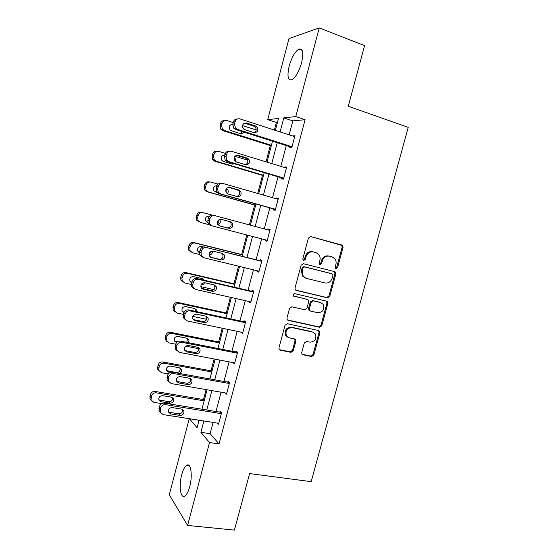 <?xml version="1.0" encoding="UTF-8"?>
<svg xmlns="http://www.w3.org/2000/svg" width="558" height="558" viewBox="0 0 558 558"><rect width="100%" height="100%" fill="white"/><g stroke="black" fill="none" stroke-linecap="round" stroke-linejoin="round"><path stroke-width="0.84" d="M336.007 268.684L337.562 267.652L343.058 247.396L342.689 245.555L341.873 245.032L310.701 236.592L308.414 238.064L302.868 258.738L303.071 259.958L303.74 260.419L305.338 259.372L306.056 256.708C307.416 253.032 309.843 251.449 313.352 251.972L315.974 252.655L318.848 254.588C320.062 256.248 320.404 258.145 319.887 260.286L319.169 262.93L319.385 264.157L320.02 264.59L321.596 263.55L322.315 260.914C323.661 257.266 326.053 255.697 329.492 256.206L332.073 256.882L334.814 258.682C336.055 260.335 336.418 262.246 335.888 264.422L335.177 267.045L335.407 268.279L336.007 268.684M335.546 268.433L336.676 267.38L342.159 247.173L341.789 245.332L310.429 236.543M303.294 260.188L304.522 259.121L305.233 256.457L306.056 256.708M319.567 264.353L320.745 263.285L321.457 260.649L322.315 260.914M181.713 474.76C183.094 469.717 184.754 466.558 186.693 465.281C190.836 462.373 192.831 475.486 189.72 486.66C188.325 491.703 186.672 494.848 184.761 496.097C180.464 498.964 178.693 485.551 181.713 474.76M289.177 66.116C291.729 57.376 294.952 51.706 298.83 49.118C302.861 48.127 303.782 52.689 301.571 62.81C298.962 71.619 295.754 77.276 291.953 79.759C287.886 80.687 286.958 76.139 289.177 66.116M301.718 352.53L301.892 354.016L302.938 354.769L311.643 356.534L313.868 355.007L319.887 332.826L319.664 331.25L318.688 330.566L287.314 323.724L285.026 325.258L278.951 347.892L279.112 349.343L280.221 350.166L290.997 352.349L293.257 350.808L295.845 341.21L295.663 339.696L294.603 338.936L289.281 337.813L286.4 335.721C285.096 330.671 286.972 327.964 292.036 327.588L312.689 332.066L315.354 333.928C316.818 338.943 315.019 341.691 309.955 342.166L306.544 341.447L304.298 342.975L301.718 352.53M277.459 122.383L276.37 122.488L267.707 119.642L288.981 38.558L319.232 27.9L364.555 45.63L348.276 106.25L408.212 127.364L311.176 481.659L249.614 473.568L234.43 530.1L187.593 525.441L169.283 494.772L189.246 418.688M319.232 27.9L295.775 116.573L283.792 117.884L280.088 131.911M213.093 422.42L210.115 433.692L219.036 443.924L305.087 119.705L295.775 116.573M219.036 443.924L209.529 442.543L187.593 525.441M327.553 297.86L329.771 296.375L335.846 273.978L335.532 272.22L334.661 271.648L303.426 263.704L301.132 265.196L295.001 288.054L295.245 289.693L296.256 290.411L327.553 297.86L326.695 297.519L328.913 296.033L334.967 273.692L334.172 271.523M327.846 303.475L321.799 325.76L319.581 327.267L288.221 320.362L287.154 319.588L286.958 318.046L289.567 308.323L291.855 306.802L304.696 309.732L306.956 308.218L308.686 301.815L308.441 300.183L307.458 299.5L293.375 295.852C292.971 294.491 293.452 293.759 294.819 293.661L326.653 301.18L327.581 301.808L327.846 303.475L326.988 303.12L320.962 325.349L321.799 325.76M305.087 119.705L292.831 120.891L289.142 134.848M286.303 145.582L280.807 166.354M278.044 176.816L272.52 197.706M269.828 207.89L264.269 228.892M261.639 238.852L256.115 259.728M253.444 269.835L248.01 290.383M245.297 300.657L239.947 320.892M237.185 331.326L231.919 351.247M229.115 361.842L223.932 381.449M221.087 392.204L215.981 411.497M290.055 146.775L289.79 147.779L291.778 147.751L294.98 135.65L292.894 136.068M281.804 177.939L281.539 178.937L283.471 179.097L286.659 167.058L284.713 166.975L284.566 167.505M273.594 208.95L273.336 209.941L275.206 210.289L278.379 198.306L276.489 198.034L276.287 198.781M265.413 239.842L265.169 240.784L266.989 241.321L270.142 229.401L268.3 228.94L268.049 229.903M257.231 270.756L257.043 271.474L258.807 272.192L261.946 260.335L260.161 259.686L259.902 260.67M249.091 301.515L248.959 302.011L250.668 302.917L253.792 291.116L252.063 290.286L251.804 291.262M240.986 332.122L242.57 333.482L245.68 321.743L243.999 320.731L243.741 321.701M232.923 362.567L234.513 363.893L237.61 352.217L235.978 351.024L235.72 351.993M225.146 392.909L226.499 394.157L229.575 382.537L227.999 381.17L227.741 382.132M217.425 423.097L218.52 424.268L221.582 412.704L220.054 411.162L219.803 412.118M276.37 122.488L274.383 130.063M270.302 145.568L266.02 161.841M262.455 175.372L257.698 193.459M254.65 205.037L249.419 224.909M246.776 234.96L241.628 254.532M238.552 266.201L233.921 283.813M230.377 297.288L226.255 312.954M222.237 328.216L218.624 341.956M214.139 358.989L211.029 370.819M206.083 389.603L203.468 399.549M198.257 420.097L198.899 420.837M275.352 130.377L278.491 118.463L267.707 119.642M189.427 418.716L197.072 427.777L199.06 420.223M201.954 409.216L207.074 389.777M209.927 378.931L215.13 359.178M217.941 348.492L223.221 328.425M225.99 317.907L231.361 297.512M234.088 287.161L239.535 266.445M242.221 256.255L247.759 235.218M250.403 225.174L255.976 204.005M258.675 193.738L264.22 172.68M266.996 162.141L272.506 141.195M203.879 420.976L200.894 432.31L209.529 442.543M277.249 142.702L271.739 163.585M268.97 174.103L263.432 195.098M260.732 205.337L255.166 226.45M252.53 236.466L246.992 257.447M244.313 267.61L238.873 288.27M236.146 298.593L230.789 318.932M228.02 329.422L222.74 349.441M219.936 360.091L214.739 379.796M211.887 390.614L206.774 410.004M292.831 120.891L283.792 117.884M210.115 433.692L200.894 432.31M292.978 135.754L294.798 136.347M284.713 166.975L286.533 167.533M276.489 198.034L278.316 198.557M265.169 240.784L267.003 241.265M268.3 228.94L270.135 229.429M257.043 271.474L258.877 271.92M248.959 302.011L250.8 302.429M240.91 332.401L242.758 332.784M232.902 362.637L234.751 362.986M331.389 256.687L332.073 256.882M321.457 260.649C322.803 257.015 325.188 255.452 328.627 255.962L331.201 256.631M315.34 252.474L315.974 252.655M305.233 256.457C306.586 252.788 309.013 251.212 312.508 251.728L315.13 252.418M295.649 290.125L326.695 297.519M332.896 275.471L332.68 274.243L332.059 273.839L304.633 266.912L303.036 267.952L302.283 270.763L303.147 276.189L306.258 278.344L325.014 282.962C328.439 283.415 330.817 281.839 332.143 278.233L332.896 275.471M331.34 273.594L332.059 273.839M305.296 278.003L302.331 275.889L301.473 270.477L302.22 267.673L303.817 266.633L331.187 273.546M287.454 319.957L318.744 326.855L320.962 325.349M307.151 299.367L293.564 296.082M317.83 312.731C323.012 312.243 324.77 309.439 323.11 304.305L320.578 302.576L313.373 300.881L311.12 302.387L309.397 308.776L309.627 310.387L310.618 311.085L317.83 312.731M309.795 310.708L308.804 310.018L308.574 308.407L310.297 302.031L312.543 300.532L319.734 302.22M326.988 303.12L326.402 301.118M313.296 332.24L312.689 332.066M287.649 337.095L285.633 335.281C284.329 330.245 286.205 327.546 291.248 327.169L311.866 331.64M279.335 349.657L290.216 351.875L292.476 350.333L295.056 340.757L294.638 338.943M302.08 354.274L310.827 356.053L313.045 354.525L319.05 332.401L318.597 330.552M271.418 145.317L224.253 130.439L222.44 129.219L221.54 125.292L222.056 123.304C222.907 120.967 224.497 120.04 226.82 120.528L233.195 122.579M242.493 125.564L256.171 129.958M271.272 145.875L222.705 130.572L220.905 129.358L220.012 125.452L220.522 123.478C221.184 121.491 222.502 120.521 224.483 120.563M232.665 125.013L231.068 124.532M240.47 133.634L242.305 131.59M232.742 124.378C229.401 124.762 228.487 126.582 229.994 129.847L231.396 130.774L240.24 133.571C241.74 133.927 242.904 133.425 243.72 132.044M243.86 129.205L242.695 127.691M292.043 146.74L237.31 129.317L235.42 128.033L234.493 123.904L235.037 121.818C235.929 119.363 237.589 118.394 240.017 118.91L294.715 136.661M237.534 118.959C235.448 118.889 234.046 119.907 233.342 122.014L232.805 124.085L233.725 128.194L235.602 129.463L291.876 147.354M244.767 129.672L243.309 128.696C241.747 125.055 242.807 123.165 246.496 123.039L255.704 126.017L257.071 126.896C258.71 130.523 257.684 132.434 253.981 132.616L244.767 129.672M244.397 123.13L253.904 126.178L255.257 127.057C256.75 129.379 256.387 131.249 254.169 132.671M263.529 175.31L216.267 161.248L214.237 159.804L213.547 156.184L214.056 154.21C214.907 151.881 216.497 150.939 218.82 151.392L225.313 153.359M234.869 156.254L247.654 160.132M263.432 175.665L214.774 161.199L212.758 159.762L212.068 156.163L212.577 154.196C213.33 152.034 214.802 151.072 216.978 151.316M224.644 155.515L223.472 155.159M232.191 164.094L233.411 163.466M234.499 160.432L234.053 159.197M224.748 155.11C221.54 155.459 220.577 157.216 221.854 160.376L223.423 161.471L232.281 164.115L234.597 163.822M236.048 161.799L235.392 158.87L234.067 157.914M255.669 205.156L208.322 191.903L206.125 190.264L205.595 186.923L206.104 184.963C206.948 182.64 208.539 181.685 210.868 182.096L218.032 184.14M255.634 205.309L206.885 191.673L204.688 190.041L204.165 186.721L204.667 184.768C205.511 182.459 207.088 181.51 209.41 181.922L209.696 181.957M226.269 192.754L226.004 189.148M216.783 185.905L215.981 185.674M216.86 185.709C213.735 185.988 212.703 187.669 213.777 190.766L217.083 192.468M227.301 193.696C228.403 192.357 228.508 190.941 227.615 189.455L226.443 188.464M283.736 178.093L228.892 161.674L226.778 160.167L226.06 156.359L226.604 154.287C227.497 151.839 229.157 150.848 231.584 151.323L286.394 168.063M229.617 151.253C227.322 150.974 225.774 151.978 224.965 154.273L224.428 156.338L225.139 160.118L227.246 161.618L283.631 178.49M236.362 161.911L234.723 160.76C233.411 157.223 234.534 155.41 238.078 155.312L247.306 158.123L248.854 159.176C250.242 162.706 249.161 164.54 245.59 164.687L236.362 161.911M238.078 155.312L236.383 155.298L245.562 158.088L247.096 159.142C248.436 161.625 247.885 163.459 245.45 164.645M275.471 209.292L220.515 193.87L218.22 192.147L217.676 188.646L218.213 186.581C219.099 184.14 220.759 183.143 223.193 183.568L278.114 199.311M221.979 183.422L221.589 183.38C219.168 182.947 217.515 183.945 216.63 186.365L216.099 188.423L216.644 191.903L218.924 193.612L275.429 209.459M227.999 193.989L226.206 192.67C225.118 189.246 226.283 187.495 229.708 187.418L238.957 190.062L240.651 191.282C241.823 194.7 240.686 196.472 237.248 196.59L227.999 193.989M228.494 187.328L237.262 189.832L238.95 191.038C240.135 193.759 239.368 195.558 236.641 196.423M209.215 224.721L200.42 222.412L198.076 220.591L197.678 217.515L198.181 215.555C199.025 213.247 200.615 212.277 202.952 212.647L212.193 215.13M207.178 222.279L207.785 222.44M217.501 223.863C218.75 222.816 219.12 221.519 218.603 219.964M207.792 222.475L205.769 221.024C204.891 217.864 206.041 216.26 209.215 216.204L208.985 216.148M199.032 222L196.695 220.194L196.297 217.132L196.8 215.186C197.637 212.891 199.22 211.921 201.543 212.298L202.952 212.647M217.99 224.762C220.194 223.758 220.815 222.133 219.852 219.873L219.524 219.447M242.611 254.776L193.717 242.521C191.387 242.186 189.811 243.162 188.974 245.457L188.471 247.389L188.764 250.221L191.213 252.174M199.638 254.504L192.559 252.767L190.097 250.8L189.804 247.954L190.306 246.008C191.143 243.7 192.733 242.716 195.07 243.051L242.563 254.95M198.669 252.16L199.506 252.369M209.041 254.134L211.05 251.33M203.245 246.957L201.347 246.483C198.271 246.538 197.093 248.094 197.818 251.156L199.471 252.593M209.048 254.936C211.412 254.79 212.542 253.492 212.445 251.051M234.904 284.043L185.926 272.597C183.596 272.297 182.013 273.294 181.183 275.575L180.68 277.5L180.897 280.123L183.059 282.097M191.241 284.454L184.733 282.969L182.18 280.876L181.964 278.24L182.466 276.301C183.303 274.006 184.893 273.008 187.237 273.308L234.806 284.413M213.895 289.623L200.81 286.638M190.508 281.992L191.729 282.271M203.182 279.99L202.394 278.672M204.402 280.276L202.442 278.686L193.528 276.615C190.529 276.67 189.329 278.184 189.922 281.155L191.624 282.69M201.026 284.852C202.666 284.992 203.83 284.273 204.514 282.697M267.247 240.324L212.186 225.892L209.745 223.995L209.334 220.759L209.864 218.708C210.75 216.281 212.417 215.262 214.851 215.646L269.884 230.398M219.678 225.899L217.766 224.435C216.867 221.121 218.066 219.427 221.38 219.364L230.642 221.84L232.463 223.2C233.453 226.513 232.274 228.229 228.947 228.334L219.678 225.899M221.128 219.308L229.01 221.414L230.824 222.761C231.8 226.06 230.635 227.762 227.322 227.866L219.231 225.739M210.652 225.439L208.218 223.549L207.813 220.34L208.343 218.297C209.222 215.883 210.875 214.872 213.296 215.255L214.851 215.646M259.065 271.209L203.9 257.754L201.333 255.697L201.033 252.711L201.564 250.668C202.449 248.247 204.109 247.215 206.551 247.557L261.688 261.325M261.737 261.13L206.551 247.557M211.398 257.643L209.396 256.052C208.65 252.844 209.878 251.205 213.093 251.142L222.377 253.451L224.302 254.936C225.125 258.152 223.918 259.812 220.682 259.916L210.492 257.252M221.833 253.311L222.712 254.309C223.528 257.503 222.328 259.156 219.113 259.254L210.247 257.085M202.421 257.105L199.869 255.055L199.569 252.09L200.092 250.061C200.971 247.654 202.624 246.629 205.051 246.971M250.926 301.934L195.656 289.449L192.991 287.258L192.775 284.496L193.305 282.46C194.184 280.053 195.844 279 198.292 279.307L253.534 292.099M253.639 291.695L196.848 278.526L198.292 279.307M203.168 289.218L201.075 287.523C200.468 284.413 201.724 282.822 204.849 282.753L214.153 284.901L216.162 286.491C216.846 289.609 215.611 291.227 212.465 291.332L203.168 289.218L201.654 288.367M214.049 284.873L214.628 285.675C215.304 288.772 214.084 290.376 210.952 290.481L201.703 288.381M193.877 288.507L191.582 286.428L191.366 283.68L191.889 281.657C192.761 279.265 194.414 278.219 196.848 278.526M227.239 313.164L178.176 302.527C175.84 302.262 174.256 303.273 173.426 305.547L173.085 309.899L174.919 311.831M183.394 314.391L176.942 313.031L174.312 310.827L174.661 306.454C175.498 304.159 177.088 303.147 179.432 303.413L227.092 313.729M206.641 319.302L192.81 316.379M182.466 311.678L184.14 312.068M195.46 311.364L194.93 308.595M196.925 311.678L196.667 310.136L194.672 308.525L185.737 306.6C182.822 306.663 181.601 308.135 182.082 311.022L183.868 312.654M194.261 314.635L195.37 314.203M242.828 332.505L187.453 320.976L184.712 318.681L184.559 316.114L185.089 314.091C185.96 311.692 187.627 310.625 190.076 310.89L245.422 322.719M245.583 322.099L188.688 309.913L190.076 310.89M194.972 320.641L192.817 318.855C192.329 315.835 193.605 314.287 196.653 314.203L205.965 316.191L208.05 317.872C208.608 320.899 207.36 322.475 204.291 322.587L194.972 320.641L193.187 319.504M295.628 339.641L295.015 339.536M206.195 316.246L206.565 316.86C207.123 319.874 205.881 321.436 202.833 321.548L193.563 319.608M185.312 319.692L183.352 317.655L183.205 315.11L183.728 313.094C184.6 310.708 186.253 309.648 188.688 309.913M219.608 342.152L170.462 332.31C168.125 332.08 166.542 333.105 165.712 335.372L165.314 339.543L166.884 341.412M175.658 344.195L169.193 342.94L166.5 340.645L166.898 336.453C167.735 334.172 169.325 333.14 171.676 333.37L219.413 342.912M198.739 348.687L185.8 346.169M174.508 341.217L177.36 341.859M186.818 342.375L187.46 338.371M188.723 342.745L188.995 339.906L186.937 338.218L177.988 336.439C175.135 336.516 173.901 337.953 174.284 340.757L176.565 342.57M234.772 362.923L179.292 352.349L176.481 349.957L176.914 345.562C177.786 343.17 179.446 342.082 181.901 342.312L237.352 353.186M237.569 352.356L180.569 341.14L181.901 342.312M186.825 351.896L184.614 350.04C184.224 347.104 185.514 345.59 188.492 345.493L197.825 347.32L199.966 349.078C200.427 352.021 199.157 353.556 196.158 353.681L186.825 351.896L184.817 350.473M198.327 347.46L198.536 347.878C198.99 350.808 197.734 352.335 194.749 352.461L185.465 350.675M176.858 350.717L175.184 348.743L175.603 344.37C176.474 341.991 178.128 340.917 180.569 341.14M212.019 371L162.783 361.947C160.446 361.758 158.863 362.791 158.04 365.051L157.6 369.068L158.953 370.861M168.3 373.916L161.478 372.702L158.737 370.338L159.176 366.299C160.007 364.032 161.597 362.986 163.947 363.174L211.768 371.949M166.64 370.617L176.433 372.528C179.23 372.409 180.45 370.986 180.094 368.259L179.983 368.008M179.655 373.497C181.231 372.528 181.796 371.196 181.343 369.515L179.244 367.764L170.281 366.132C167.484 366.222 166.242 367.631 166.542 370.366L168.704 372.2L170.19 372.472M226.75 393.188L171.173 383.555L168.314 381.093L168.781 376.866C169.653 374.481 171.313 373.379 173.768 373.567L229.317 383.506M229.464 382.439L172.492 372.214L173.768 373.567M178.713 382.99L176.461 381.079C176.154 378.219 177.458 376.734 180.374 376.622L189.727 378.289L191.917 380.11C192.287 382.976 191.003 384.483 188.067 384.622L178.713 382.99L176.544 381.288M190.452 378.512L190.536 378.729C190.906 381.581 189.629 383.074 186.714 383.213L177.409 381.581M168.516 381.595L167.065 379.691L167.526 375.485C168.39 373.121 170.05 372.026 172.492 372.214M204.458 399.716L155.145 391.444C152.801 391.284 151.218 392.337 150.402 394.59L149.935 398.461L151.113 400.184M161.75 403.608L153.806 402.318L151.016 399.898L151.49 396.006C152.313 393.746 153.91 392.686 156.261 392.839L204.158 400.846M158.856 399.884L168.83 401.732C171.571 401.607 172.806 400.205 172.52 397.547L172.499 397.491M161.039 401.718L170.016 403.183C172.771 403.05 174.012 401.641 173.726 398.97L171.585 397.17L162.608 395.678C159.867 395.782 158.612 397.17 158.842 399.835L161.039 401.718L159.902 400.274M218.771 423.306L163.096 414.601L160.188 412.09L160.69 408.01C161.555 405.631 163.222 404.522 165.684 404.669L221.324 413.673M221.233 412.355L164.457 403.127L165.684 404.669M170.65 413.931L168.356 411.971C168.125 409.181 169.437 407.724 172.303 407.598L181.664 409.105L183.896 410.967C184.189 413.771 182.898 415.243 180.018 415.403L170.65 413.931L169.395 412.334L168.356 411.964M183.896 410.967L182.571 409.405C182.864 412.188 181.573 413.659 178.713 413.813L169.395 412.334M160.272 412.334L158.995 410.5L159.49 406.447C160.348 404.083 162.008 402.974 164.457 403.127M336.676 267.38L337.562 267.652M304.522 259.121L305.338 259.372M320.745 263.285L321.596 263.55M328.627 255.962L329.492 256.206M312.508 251.728L313.352 251.972M340.98 244.809L341.873 245.032M342.159 247.173L343.058 247.396M295.768 290.209L296.256 290.411M334.967 273.692L335.846 273.978M328.913 296.033L329.771 296.375M303.817 266.633L304.633 266.912M302.22 267.673L303.036 267.952M301.473 270.477L302.283 270.763M318.744 326.855L319.581 327.267M287.468 319.971L288.221 320.362M306.642 299.144L307.458 299.5M293.71 296.193L294.094 296.361M312.543 300.532L313.373 300.881M310.297 302.031L311.12 302.387M308.574 308.407L309.397 308.776M291.248 327.169L292.036 327.588M295.056 340.757L295.845 341.21M292.476 350.333L293.257 350.808M290.216 351.875L290.997 352.349M279.467 349.692L280.221 350.166M319.05 332.401L319.887 332.826M313.045 354.525L313.868 355.007M310.827 356.053L311.643 356.534M302.143 354.288L302.938 354.769M224.253 130.439L222.705 130.572M222.056 123.304L220.522 123.478M221.54 125.292L220.012 125.452M231.444 124.622L232.721 124.49M235.602 129.463L237.31 129.317M232.805 124.085L234.493 123.904M233.342 122.014L235.037 121.818M246.496 123.039L244.739 123.22M255.704 126.017L253.904 126.178M216.267 161.248L214.774 161.199M214.056 154.21L212.577 154.196M213.547 156.184L212.068 156.163M223.514 155.173L224.728 155.187M208.322 191.903L206.885 191.673M206.104 184.963L204.667 184.768M205.595 186.923L204.165 186.721M216.267 185.661L216.846 185.737M227.246 161.618L228.892 161.674M224.428 156.338L226.06 156.359M224.965 154.273L226.604 154.287M247.306 158.123L245.562 158.088M218.924 193.612L220.515 193.87M216.099 188.423L217.676 188.646M216.63 186.365L218.213 186.581M229.708 187.418L228.822 187.307M238.957 190.062L237.262 189.832M198.181 215.555L196.8 215.186M197.678 217.515L196.297 217.132M195.07 243.051L193.717 242.521M190.306 246.008L188.974 245.457M189.804 247.954L188.471 247.389M198.871 252.307L199.471 252.558M187.237 273.308L185.926 272.597M182.466 276.301L181.183 275.575M181.964 278.24L180.68 277.5M190.592 282.013L191.638 282.613M207.813 220.34L209.334 220.759M208.343 218.297L209.864 218.708M228.947 228.334L227.322 227.866M230.642 221.84L229.01 221.414M199.569 252.09L201.033 252.711M200.092 250.061L201.564 250.668M220.682 259.916L219.113 259.254M191.366 283.68L192.775 284.496M191.889 281.657L193.305 282.46M212.465 291.332L210.952 290.481M179.432 303.413L178.176 302.527M174.661 306.454L173.426 305.547M174.166 308.379L172.931 307.465M182.864 311.796L183.903 312.557M183.205 315.11L184.559 316.114M183.728 313.094L185.089 314.091M204.291 322.587L202.833 321.548M171.676 333.37L170.462 332.31M166.898 336.453L165.712 335.372M166.403 338.371L165.224 337.276M175.17 341.433L176.405 342.542M175.086 346.372L176.391 347.571M175.603 344.37L176.914 345.562M196.158 353.681L194.749 352.461M163.947 363.174L162.783 361.947M159.176 366.299L158.04 365.051M158.681 368.21L157.544 366.948M167.519 370.924L168.704 372.2M176.433 372.528L176.893 373.002M167.009 377.48L168.258 378.868M167.526 375.485L168.781 376.866M188.067 384.622L186.714 383.213M156.261 392.839L155.145 391.444M151.49 396.006L150.402 394.59M150.995 397.91L149.907 396.473M168.83 401.732L170.016 403.183M158.974 408.421L160.167 409.997M159.49 406.447L160.69 408.01M180.018 415.403L178.713 413.813M186.693 465.281L189.12 465.602M298.83 49.118L302.15 50.36M341.789 245.332L342.689 245.555M334.654 271.941L335.532 272.22M302.331 275.889L303.147 276.189M308.804 310.018L309.627 310.387M326.723 301.459L327.581 301.808M285.633 335.281L286.4 335.721M294.875 339.25L295.663 339.696M318.827 330.831L319.664 331.25M222.44 129.219L220.905 129.358M233.725 128.194L235.42 128.033M257.071 126.896L255.257 127.057M214.237 159.804L212.758 159.762M234.011 158.842L235.392 158.87M206.125 190.264L204.688 190.041M226.074 189.239L227.615 189.455M225.139 160.118L226.778 160.167M248.854 159.176L247.096 159.142M216.644 191.903L218.22 192.147M240.651 191.282L238.95 191.038M198.076 220.591L196.695 220.194M219.057 219.664L219.852 219.873M190.097 250.8L188.764 250.221M182.18 280.876L180.897 280.123M202.979 279.467L204.374 280.214M208.218 223.549L209.745 223.995M232.463 223.2L230.824 222.761M199.869 255.055L201.333 255.697M224.302 254.936L222.712 254.309M191.582 286.428L192.991 287.258M216.162 286.491L214.628 285.675M174.312 310.827L173.085 309.899M195.321 309.223L196.667 310.136M183.352 317.655L184.712 318.681M208.05 317.872L206.565 316.86M166.5 340.645L165.314 339.543M187.69 338.818L188.995 339.906M175.184 348.743L176.481 349.957M199.966 349.078L198.536 347.878M158.737 370.338L157.6 369.068M180.094 368.259L181.343 369.515M167.065 379.691L168.314 381.093M191.917 380.11L190.536 378.729M151.016 399.898L149.935 398.461M172.52 397.547L173.726 398.97M158.995 410.5L160.188 412.09"/></g></svg>
